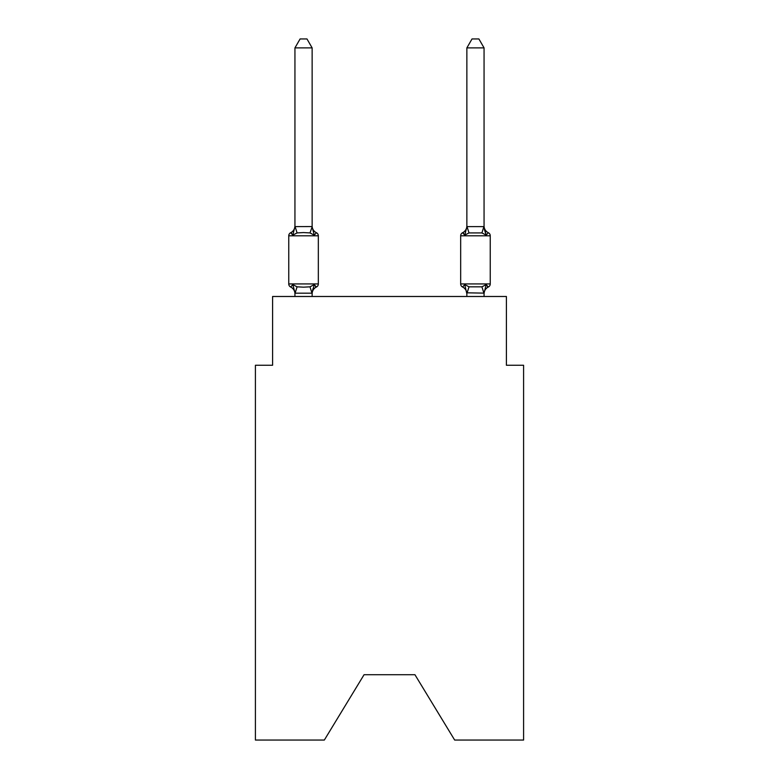 <?xml version="1.0" encoding="UTF-8"?>
<svg xmlns="http://www.w3.org/2000/svg" width="779" height="779" viewBox="0 0 779 779"><rect width="100%" height="100%" fill="white"/><g stroke="black" fill="none" stroke-linecap="round" stroke-linejoin="round"><path stroke-width="1.17" d="M414.944 674.721L454.663 740.05L523.595 740.05L523.595 365.263L506.408 365.263L506.408 296.487L272.592 296.487L272.592 365.263L255.405 365.263L255.405 740.05L324.337 740.05L364.056 674.721L414.944 674.721L364.056 674.721M314.288 284.608L316.391 287.032L314.288 284.608L316.391 287.032L314.288 284.608L316.391 287.032L314.288 284.608L316.391 287.032L314.288 284.608L311.999 293.177L295.085 293.177L292.797 284.608L290.684 287.032A3.437 3.437 0 0 1 288.756 283.936A3.437 3.437 0 0 0 290.684 287.032L292.797 284.608L290.684 287.032A3.437 3.437 0 0 1 288.756 283.936A3.437 3.437 0 0 0 290.684 287.032L292.797 284.608L290.684 287.032A3.437 3.437 0 0 1 288.756 283.936A3.437 3.437 0 0 0 290.684 287.032L292.797 284.608L290.684 287.032A3.437 3.437 0 0 1 288.756 283.936A3.437 3.437 0 0 0 290.684 287.032L292.797 284.608L290.684 287.032A3.437 3.437 0 0 1 288.756 283.936A3.437 3.437 0 0 0 290.684 287.032L292.797 284.608L290.684 287.032A3.437 3.437 0 0 1 288.756 283.936A3.437 3.437 0 0 0 290.684 287.032L292.797 284.608L290.684 287.032A3.437 3.437 0 0 1 288.756 283.936A3.437 3.437 0 0 0 290.684 287.032L292.797 284.608L297.091 286.828L303.537 287.169L309.984 286.828L314.288 284.608L316.391 287.032L315.407 286.555M312.136 47.889L294.939 47.889L300.1 38.95L306.975 38.95L312.136 47.889L312.136 226.923L314.288 235.131L316.391 232.707L314.288 235.131L316.391 232.707L314.288 235.131L316.391 232.707L314.288 235.131L316.391 232.707L314.288 235.131L316.391 232.707L314.288 235.131L316.391 232.707L314.288 235.131L316.391 232.707L314.288 235.131L309.984 232.921L303.537 232.57L297.091 232.921L292.797 235.131L290.684 232.707A3.437 3.437 0 0 0 288.756 235.803A3.437 3.437 0 0 1 290.684 232.707L291.667 233.184L290.684 232.707A3.437 3.437 0 0 0 288.756 235.803A3.437 3.437 0 0 1 290.684 232.707A3.437 3.437 0 0 0 288.756 235.803A3.437 3.437 0 0 1 290.684 232.707L291.667 233.184L290.684 232.707A3.437 3.437 0 0 0 288.756 235.803A3.437 3.437 0 0 1 290.684 232.707A3.437 3.437 0 0 0 288.756 235.803A3.437 3.437 0 0 1 290.684 232.707L291.667 233.184L290.684 232.707A3.437 3.437 0 0 0 288.756 235.803A3.437 3.437 0 0 1 290.684 232.707A3.437 3.437 0 0 0 288.756 235.803A3.437 3.437 0 0 1 290.684 232.707L291.667 233.184M312.136 226.923L309.984 232.921M312.136 292.816L312.944 288.775L312.136 292.816M484.061 47.889L478.9 38.95L472.025 38.95L466.864 47.889L484.061 47.889L484.061 226.923L486.203 235.131L484.411 229.513L486.203 235.131L484.411 229.513L486.203 235.131L484.411 229.513L486.203 235.131L484.411 229.513L486.203 235.131L481.909 232.921L469.016 232.921L464.712 235.131L465.521 232.405L464.712 235.131L465.521 232.405L464.712 235.131L465.521 232.405L464.712 235.131L465.521 232.405L464.712 235.131L462.609 232.707A3.437 3.437 0 0 0 460.671 235.803L490.244 235.803A3.437 3.437 0 0 0 488.316 232.707A7.566 7.566 0 0 1 484.061 225.91A7.566 7.566 0 0 0 488.316 232.707A3.437 3.437 0 0 1 490.244 235.803A3.437 3.437 0 0 0 488.316 232.707A7.566 7.566 0 0 1 484.061 225.91A7.566 7.566 0 0 0 488.316 232.707A3.437 3.437 0 0 1 490.244 235.803A3.437 3.437 0 0 0 488.316 232.707A7.566 7.566 0 0 1 484.061 225.91A7.566 7.566 0 0 0 488.316 232.707A3.437 3.437 0 0 1 490.244 235.803A3.437 3.437 0 0 0 488.316 232.707A7.566 7.566 0 0 1 484.061 225.91A7.566 7.566 0 0 0 488.316 232.707L486.203 235.131L488.316 232.707A3.437 3.437 0 0 1 490.244 235.803L490.244 283.936A3.437 3.437 0 0 1 488.316 287.032L486.203 284.608L488.316 287.032L487.333 286.555M484.061 296.487L484.061 293.128L466.864 292.816L466.864 293.829L464.712 284.608L462.609 287.032A3.437 3.437 0 0 1 460.671 283.936A3.437 3.437 0 0 0 462.609 287.032A7.566 7.566 0 0 1 466.864 293.829A7.566 7.566 0 0 0 462.609 287.032A3.437 3.437 0 0 1 460.671 283.936A3.437 3.437 0 0 0 462.609 287.032A3.437 3.437 0 0 1 460.671 283.936A3.437 3.437 0 0 0 462.609 287.032A7.566 7.566 0 0 1 466.864 293.829A7.566 7.566 0 0 0 462.609 287.032A3.437 3.437 0 0 1 460.671 283.936A3.437 3.437 0 0 0 462.609 287.032L464.712 284.608L462.609 287.032A3.437 3.437 0 0 1 460.671 283.936A3.437 3.437 0 0 0 462.609 287.032L464.712 284.608L462.609 287.032A7.566 7.566 0 0 1 466.864 293.829A7.566 7.566 0 0 0 462.609 287.032A3.437 3.437 0 0 1 460.671 283.936A3.437 3.437 0 0 0 462.609 287.032L464.712 284.608L462.609 287.032A3.437 3.437 0 0 1 460.671 283.936A3.437 3.437 0 0 0 462.609 287.032L464.712 284.608L462.609 287.032A7.566 7.566 0 0 1 466.864 293.829A7.566 7.566 0 0 0 462.609 287.032A3.437 3.437 0 0 1 460.671 283.936A3.437 3.437 0 0 0 462.609 287.032L464.712 284.608L462.609 287.032L464.712 284.608L469.016 286.828L481.909 286.828L486.203 284.608L488.316 287.032A3.437 3.437 0 0 0 490.244 283.936A3.437 3.437 0 0 1 488.316 287.032L486.203 284.608L488.316 287.032A3.437 3.437 0 0 0 490.244 283.936A3.437 3.437 0 0 1 488.316 287.032L486.203 284.608L488.316 287.032A3.437 3.437 0 0 0 490.244 283.936A3.437 3.437 0 0 1 488.316 287.032L486.203 284.608L488.316 287.032A3.437 3.437 0 0 0 490.244 283.936L460.671 283.936L460.671 235.803M466.864 47.889L466.864 226.923L464.712 235.131L462.609 232.707L464.712 235.131L462.609 232.707L463.593 233.184M290.684 232.707L292.797 235.131L290.684 232.707A3.437 3.437 0 0 0 288.756 235.803A3.437 3.437 0 0 1 290.684 232.707L292.797 235.131L290.684 232.707A7.566 7.566 0 0 0 294.939 225.91M294.939 293.829L294.939 292.816L294.939 293.829A7.566 7.566 0 0 0 290.684 287.032A3.437 3.437 0 0 1 288.756 283.936L318.329 283.936L318.329 235.803A3.437 3.437 0 0 0 316.391 232.707L314.288 235.131M466.864 296.487L466.864 292.816M464.712 235.131L462.609 232.707A7.566 7.566 0 0 0 466.864 225.91M318.329 235.803L288.756 235.803L288.756 283.936M294.939 47.889L294.939 226.611L311.999 226.572M292.797 235.131L294.939 226.611M312.136 296.487L312.136 293.128M294.939 296.487L294.939 293.128M312.136 293.829A7.566 7.566 0 0 1 316.391 287.032A3.437 3.437 0 0 0 318.329 283.936M312.136 225.91A7.566 7.566 0 0 0 316.391 232.707M466.864 226.611L484.061 226.611M486.203 284.608L484.061 293.128M464.712 284.608L462.609 287.032M484.061 293.829A7.566 7.566 0 0 1 488.316 287.032M297.091 286.828L295.085 293.177M309.984 286.828L311.999 293.177M295.085 226.572L297.091 232.921M483.915 293.177L481.909 286.828M467.001 293.177L469.016 286.828M481.909 232.921L483.915 226.572M469.016 232.921L467.001 226.572"/></g></svg>
